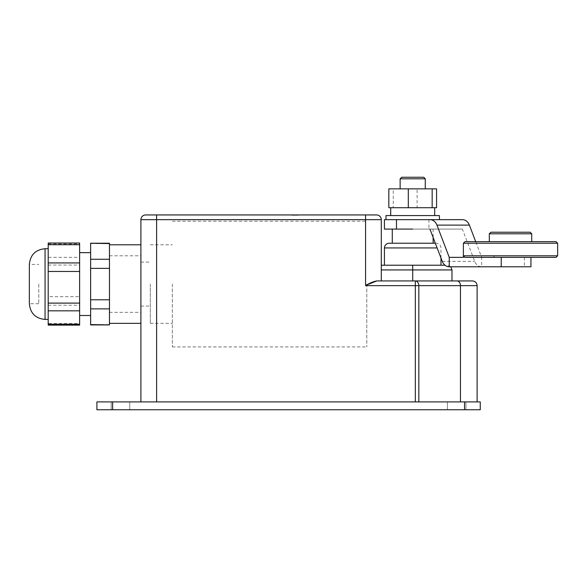 <?xml version="1.0" encoding="UTF-8"?>
<svg xmlns="http://www.w3.org/2000/svg" width="587" height="587" viewBox="0 0 587 587"><rect width="100%" height="100%" fill="white"/><g stroke="black" fill="none" stroke-linecap="round" stroke-linejoin="round"><path stroke-width="0.44" stroke-dasharray="2.94 2.2" d="M48.2 243.018L48.2 325.125M48.2 305.211L79.627 305.211L79.627 296.67L48.2 296.67M48.2 284.071L48.2 319.423L48.2 284.071M38.779 284.071L38.779 303.714L38.779 284.071M38.779 303.714L29.35 303.714L29.35 264.436L38.779 264.436M79.627 284.071L79.627 315.498L79.627 284.071M90.625 284.071L90.625 315.498L90.625 284.071M435.341 243.223L389.137 243.223M423.704 177.237L401.706 177.237M400.136 178.808L425.274 178.808M556.08 241.653L464.955 241.653M463.385 243.223L557.65 243.223M463.4 255.807L464.955 257.363L556.08 257.363M557.65 255.793L493.322 255.793L493.322 257.363L481.692 257.363L481.692 266.792A9.429 7.719 90 0 1 474.692 261.34L462.387 229.084L384.426 229.084M530.156 232.225L490.879 232.225M489.309 233.795L531.727 233.795M456.693 401.904L465.968 401.904L456.693 401.904M456.693 409.763L465.968 409.763L456.693 409.763M120.474 401.904L111.207 401.904L120.474 401.904M120.474 409.763L111.207 409.763L120.474 409.763M412.705 188.86L425.274 188.86L412.705 188.86M420.226 207.717L434.703 207.717L420.226 207.717M385.997 215.576L439.414 215.576M439.414 219.655L384.426 219.655M140.902 284.071L140.902 323.349L140.902 284.071M90.625 243.223L90.625 268.362L109.475 268.362L109.475 295.07L109.475 256.915L109.475 324.919M90.625 243.561L109.475 243.561L109.475 268.362M412.705 229.084L462.387 229.084M444.983 265.221L381.286 265.221L381.286 280.931L412.705 280.931L376.788 280.931L381.286 280.931L381.286 219.655A4.711 4.711 0 0 0 376.568 214.945L145.613 214.945A4.711 4.711 0 0 0 140.902 219.655L365.569 219.655L365.569 285.642L367.014 284.856M90.625 268.362L90.625 324.919M296.692 215.26L291.805 214.945L298.409 214.945L291.724 214.945L296.692 214.945M295.151 215.26L291.724 215.26L298.409 215.26L291.724 215.26L298.409 215.26L291.805 215.26L296.574 215.26L295.151 214.945M510.514 241.653L489.309 241.653L510.514 241.653M493.322 257.363L463.4 257.363L481.692 257.363L475.697 241.653M140.902 401.904L156.612 401.904L140.902 401.904L140.902 219.655A4.711 4.711 0 0 1 145.613 214.945M451.983 280.931L376.788 280.931M472.41 280.931L456.979 280.931A4.711 3.493 -90 0 1 460.472 285.642L477.121 285.642M381.286 280.931L381.286 265.221M412.705 243.223L392.277 243.223L412.705 243.223M460.472 401.904L418.825 401.904L477.121 401.904L460.472 401.904L460.472 285.642L415.325 285.642L415.325 401.904L156.612 401.904L415.325 401.904M464.552 401.904L464.552 409.763L480.261 409.763L480.261 401.904L112.623 401.904L112.623 409.763L96.906 409.763L96.906 401.904L112.623 401.904M464.552 409.763L112.623 409.763M109.475 311.227L109.475 295.07L109.475 311.227M462.387 219.655L412.705 219.655M449.253 266.792L530.942 266.792M412.705 215.576L390.707 215.576L412.705 215.576M412.705 207.717L390.707 207.717L412.705 207.717M436.574 207.717L388.836 207.717M436.574 188.86L417.115 188.86L417.115 207.717M417.115 188.86L393.246 188.86L393.246 207.717M393.246 188.86L388.836 188.86M493.322 255.793L494.606 257.363M298.394 215.26L291.724 215.26L298.394 214.945M292.568 215.26L294.85 215.26L292.568 215.26M292.48 215.26L295.356 214.945L292.48 215.26M293.749 215.26L294.513 214.945L293.749 215.26M90.625 324.582L109.475 324.582M90.625 308.872L109.475 308.872M90.625 299.781L109.475 299.781M90.625 259.271L109.475 259.271M79.627 305.211L79.627 323.422L48.2 323.422M48.2 265.045L79.627 265.045L79.627 296.67M79.627 265.045L79.627 257.319L48.2 257.319M48.2 243.906L79.627 243.906L79.627 257.319M79.627 243.906L79.627 243.018M79.627 325.125L79.627 323.422M109.475 284.071L109.475 312.35L109.475 284.071M150.323 284.071L150.323 323.349L150.323 284.071M172.321 284.071L172.321 346.917L172.321 284.071M366.802 284.071L366.802 346.917L366.802 284.071M45.06 319.423L45.06 248.719M384.426 247.934L437.139 247.934M381.286 269.932L412.705 269.932L412.705 280.931M412.705 265.221L412.705 269.932L451.983 269.932M418.825 401.904L418.825 285.642A4.711 3.493 90 0 0 415.325 280.931L415.325 285.642L365.569 285.642M156.612 401.904L156.612 214.945M428.928 219.655L428.928 229.084M442.253 261.34L474.692 261.34M524.426 257.363L524.426 266.792M365.569 214.945L365.569 219.655L381.286 219.655A4.711 4.711 0 0 0 376.568 214.945M440.984 258.023L440.984 247.934C440.705 245.072 439.135 243.502 436.273 243.223M447.426 409.763L447.426 401.904L447.426 409.763M111.207 409.763L111.207 401.904L111.207 409.763M433.133 229.084L433.133 237.434M129.742 409.763L129.742 401.904L129.742 409.763M465.968 409.763L465.968 401.904L465.968 409.763M450.779 266.792L447.272 265.221M109.475 312.35L140.902 312.35M140.902 306.069L150.323 306.069M150.323 323.349L172.321 323.349M172.321 346.917L366.802 346.917M172.321 221.226L366.802 221.226M150.323 244.794L172.321 244.794M140.902 262.081L150.323 262.081M109.475 255.793L140.902 255.793"/><path stroke-width="0.88" d="M45.06 319.423L45.06 248.719C35.521 249.651 30.282 254.89 29.35 264.436L29.35 303.714C30.282 313.253 35.521 318.492 45.06 319.423L48.2 319.423M437.139 247.934L384.426 247.934C384.705 245.072 386.275 243.502 389.137 243.223L435.341 243.223M400.136 178.808L401.706 177.237L423.704 177.237L425.274 178.808L400.136 178.808L400.136 188.86M463.385 243.223L464.955 241.653L556.08 241.653L557.65 243.223L463.385 243.223L463.385 255.793L557.65 255.793L556.08 257.363L464.955 257.363L463.385 255.793M489.309 233.795L490.879 232.225L530.156 232.225L531.727 233.795L489.309 233.795L489.309 241.653M412.705 219.655L439.414 219.655L439.414 215.576L385.997 215.576L385.997 219.655M396.482 219.655L396.482 229.084L384.426 229.084L384.426 219.655L429.948 219.655A9.429 7.719 90 0 1 436.948 225.107L449.253 257.363L463.4 257.363L463.4 255.807M90.625 324.582L109.475 324.919L90.625 324.919L90.625 299.781L109.475 299.781L109.475 243.223L90.625 243.223L109.475 243.561M396.482 229.084L412.705 229.084M90.625 299.781L90.625 243.561M109.475 324.582L109.475 299.781M140.902 401.904L140.902 219.655A4.711 4.711 0 0 1 145.613 214.945L376.568 214.945A4.711 4.711 0 0 1 381.286 219.655L381.286 280.931M429.948 229.084L442.253 261.34A9.429 7.719 90 0 0 449.253 266.792L449.253 257.363L463.4 257.363M367.014 284.856L376.788 280.931L456.979 280.931L451.983 280.931L451.983 269.932L412.705 269.932L412.705 280.931M460.472 401.904L460.472 285.642A4.711 3.493 90 0 0 456.979 280.931L472.41 280.931C475.272 281.21 476.842 282.78 477.121 285.642L418.825 285.642L418.825 401.904M381.286 265.221L444.983 265.221M464.552 401.904L96.906 401.904L96.906 409.763L480.261 409.763L480.261 401.904L464.552 401.904L464.552 409.763M429.948 219.655L462.387 219.655A9.429 7.719 90 0 1 469.387 225.107L475.697 241.653M449.253 266.792L530.942 266.792L530.942 257.363M408.295 207.717L408.295 188.86L388.836 188.86L388.836 207.717L436.574 207.717L436.574 188.86L432.164 188.86L432.164 207.717M408.295 188.86L432.164 188.86M376.788 280.931C373.383 281.54 369.641 283.11 365.569 285.642L365.569 219.655L140.902 219.655M90.625 259.271L109.475 259.271M90.625 268.362L109.475 268.362M90.625 308.872L109.475 308.872M79.627 243.018L79.627 244.72L48.2 244.72L48.2 243.018L79.627 243.018M48.2 324.244L79.627 324.244L79.627 325.125L48.2 325.125L48.2 262.932L79.627 262.932L79.627 244.72M79.627 262.932L79.627 271.48L48.2 271.48M48.2 303.105L79.627 303.105L79.627 271.48M79.627 303.105L79.627 310.824L48.2 310.824M79.627 324.244L79.627 310.824M48.2 262.932L48.2 244.72M412.705 265.221L412.705 269.932L381.286 269.932M415.325 401.904L415.325 285.642L365.569 285.642M156.612 401.904L156.612 214.945M112.623 401.904L112.623 409.763M436.948 225.107L469.387 225.107M501.225 257.363L501.225 266.792M415.325 285.642L418.825 285.642A4.711 3.493 90 0 0 415.325 280.931L415.325 285.642M376.568 214.945A4.711 4.711 0 0 1 381.286 219.655L365.569 219.655L365.569 214.945M45.06 248.719L48.2 248.719M79.627 252.652L90.625 252.652M425.274 178.808L425.274 188.86M434.703 207.717L434.703 215.576M531.727 233.795L531.727 241.653M557.65 243.223L557.65 255.793M109.475 244.794L140.902 244.794M433.133 237.434L433.133 243.223M440.984 258.023L440.984 265.221M384.426 247.934L384.426 265.221M392.277 229.084L392.277 243.223M477.121 401.904L477.121 285.642M109.475 323.349L140.902 323.349M390.707 207.717L390.707 215.576M451.983 269.932L450.779 266.792M79.627 315.498L90.625 315.498"/></g></svg>
